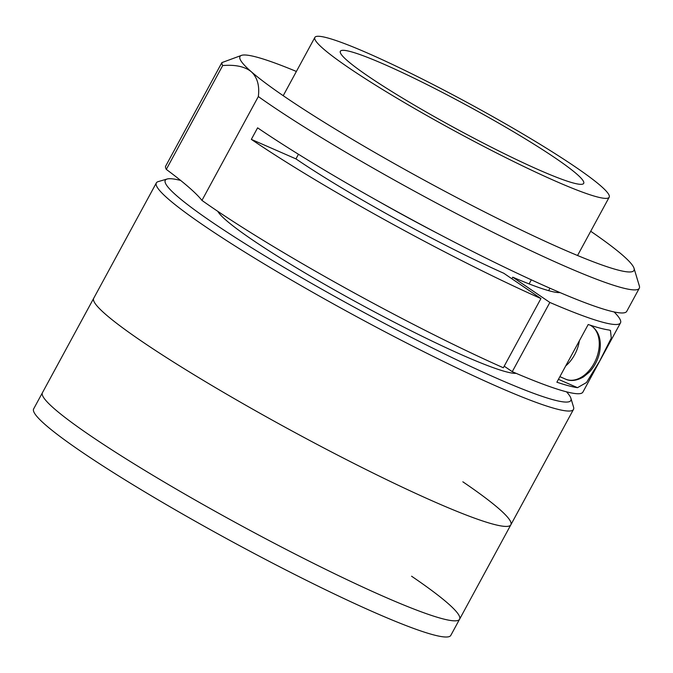 <?xml version="1.0" encoding="UTF-8"?>
<svg xmlns="http://www.w3.org/2000/svg" width="673" height="673" viewBox="0 0 673 673"><rect width="100%" height="100%" fill="white"/><g stroke="black" fill="none" stroke-linecap="round" stroke-linejoin="round"><path stroke-width="1.01" d="M411.582 576.214A237.342 21.965 -151.5 0 1 459.592 619.21A237.342 21.965 -151.5 0 1 317.059 565.11A237.342 21.965 -151.5 0 1 90.443 435.709A237.342 21.965 -151.5 0 1 42.433 392.712L33.65 408.89A237.342 21.965 -151.5 0 0 81.66 451.886A237.342 21.965 -151.5 0 0 308.276 581.279A237.342 21.965 -151.5 0 0 450.809 635.388L459.592 619.21A237.342 21.965 -151.5 0 1 317.059 565.11A237.342 21.965 -151.5 0 1 90.443 435.709A237.342 21.965 -151.5 0 1 42.433 392.712L93.698 298.299A237.342 21.965 -151.5 0 0 141.709 341.287A237.342 21.965 -151.5 0 1 93.698 298.299L156.346 182.913A237.342 21.965 -151.5 0 1 158.222 181.609L167.097 179.026A230.746 21.359 28.5 0 0 211.945 222.09A230.746 21.359 28.5 0 0 441.16 352.29A230.746 21.359 28.5 0 0 570.906 398.281A230.746 21.359 28.5 0 0 566.506 391.821M462.847 481.801A237.342 21.965 -151.5 0 1 510.857 524.797A237.342 21.965 -151.5 0 1 368.324 470.688A237.342 21.965 -151.5 0 1 141.709 341.287A237.342 21.965 -151.5 0 0 368.324 470.688A237.342 21.965 -151.5 0 0 510.857 524.797L459.592 619.21M570.906 398.281L573.573 407.131A237.342 21.965 -151.5 0 1 573.497 409.411A237.342 21.965 -151.5 0 1 430.964 355.31A237.342 21.965 -151.5 0 1 204.356 225.909A237.342 21.965 -151.5 0 1 156.346 182.913M180.625 180.423A230.746 21.359 28.5 0 0 167.097 179.026M516.141 373.338A171.413 15.866 -151.5 0 1 405.567 328.003A171.413 15.866 -151.5 0 1 252.089 239.655A171.413 15.866 -151.5 0 1 217.842 211.372M368.358 76.343A138.445 12.812 -151.5 0 1 340.353 51.266A138.445 12.812 -151.5 0 1 423.494 82.821A138.445 12.812 -151.5 0 1 555.688 158.306A138.445 12.812 -151.5 0 1 583.693 183.384A138.445 12.812 -151.5 0 1 500.552 151.829A138.445 12.812 -151.5 0 1 368.358 76.343M575.314 166.896A167.459 15.496 -151.5 0 1 609.183 197.231A167.459 15.496 -151.5 0 1 508.62 159.055A167.459 15.496 -151.5 0 1 348.732 67.754A167.459 15.496 -151.5 0 1 314.863 37.419A167.459 15.496 -151.5 0 1 415.426 75.595A167.459 15.496 -151.5 0 1 575.314 166.896M437.719 233.447A167.459 15.496 -151.5 0 1 377.873 200.949M258.331 96.559C259.694 85.707 257.355 77.445 251.323 71.767A224.151 20.745 28.5 0 0 285.318 97.131A224.151 20.745 28.5 0 0 507.98 223.604A224.151 20.745 28.5 0 0 634.025 268.275L639.35 285.983A237.342 21.965 -151.5 0 1 639.283 288.263A237.342 21.965 -151.5 0 1 496.75 234.162A237.342 21.965 -151.5 0 1 270.134 104.761A237.342 21.965 -151.5 0 1 258.331 96.559L201.95 200.403A329.644 30.512 28.5 0 0 166.307 169.394A237.342 21.965 -151.5 0 1 165.491 166.458L221.871 62.614L241.75 55.287A224.151 20.745 28.5 0 0 251.323 71.767C244.947 66.585 235.399 64.515 222.696 65.559A237.342 21.965 -151.5 0 1 221.871 62.614M251.34 139.378L295.943 158.887A171.413 15.866 -151.5 0 0 503.816 273.28L540.932 298.543A237.342 21.965 -151.5 0 1 251.34 139.378L257.599 127.836A237.342 21.965 28.5 0 0 484.215 257.237A237.342 21.965 28.5 0 0 626.748 311.338L639.283 288.263M540.932 298.543L503.345 367.769A237.342 21.965 -151.5 0 1 213.753 208.605A237.342 21.965 -151.5 0 1 201.95 200.403M549.95 288.221L548.621 290.652M634.025 268.275A224.151 20.745 28.5 0 0 590.709 231.26M614.087 311.936A237.342 21.965 -151.5 0 1 620.481 322.88L582.894 392.107A237.342 21.965 -151.5 0 1 512.262 371.673L549.858 302.446L512.742 277.183L511.884 278.765M512.262 371.673L504.203 366.188M620.481 322.88A237.342 21.965 -151.5 0 1 549.858 302.446M559.995 292.57A171.413 15.866 -151.5 0 1 512.742 277.183M295.943 158.887L298.45 154.268M166.307 169.394L222.696 65.559M296.381 71.456A224.151 20.745 28.5 0 0 246.671 55.102A224.151 20.745 28.5 0 0 241.75 55.287M608.813 329.98L610.445 330.409L611.269 338.124L599.677 361.048L586.469 382.542L577.493 387.673A237.342 21.965 -151.5 0 1 556.874 382.205L588.202 324.512A237.342 21.965 28.5 0 0 608.813 329.98M565.732 365.893A29.671 20.005 -66.4 0 0 579.344 340.832M577.493 387.673L558.439 379.336M559.886 376.653L565.539 379.126A29.671 20.005 -66.4 0 0 594.974 361.662A29.671 20.005 -66.4 0 0 591.525 325.984A29.671 20.005 -66.4 0 0 590.154 325.168M573.497 409.411L510.857 524.797M609.183 197.231L577.552 255.504M314.863 37.419L283.224 95.692M531.325 279.833L529.113 283.913M590.179 325.177L591.887 326.186C599.273 331.856 601.788 340.807 599.441 353.056C597.691 360.484 594.293 366.861 589.254 372.177L583.516 376.888C574.355 382.205 568.029 380.396 565.539 379.126"/></g></svg>
